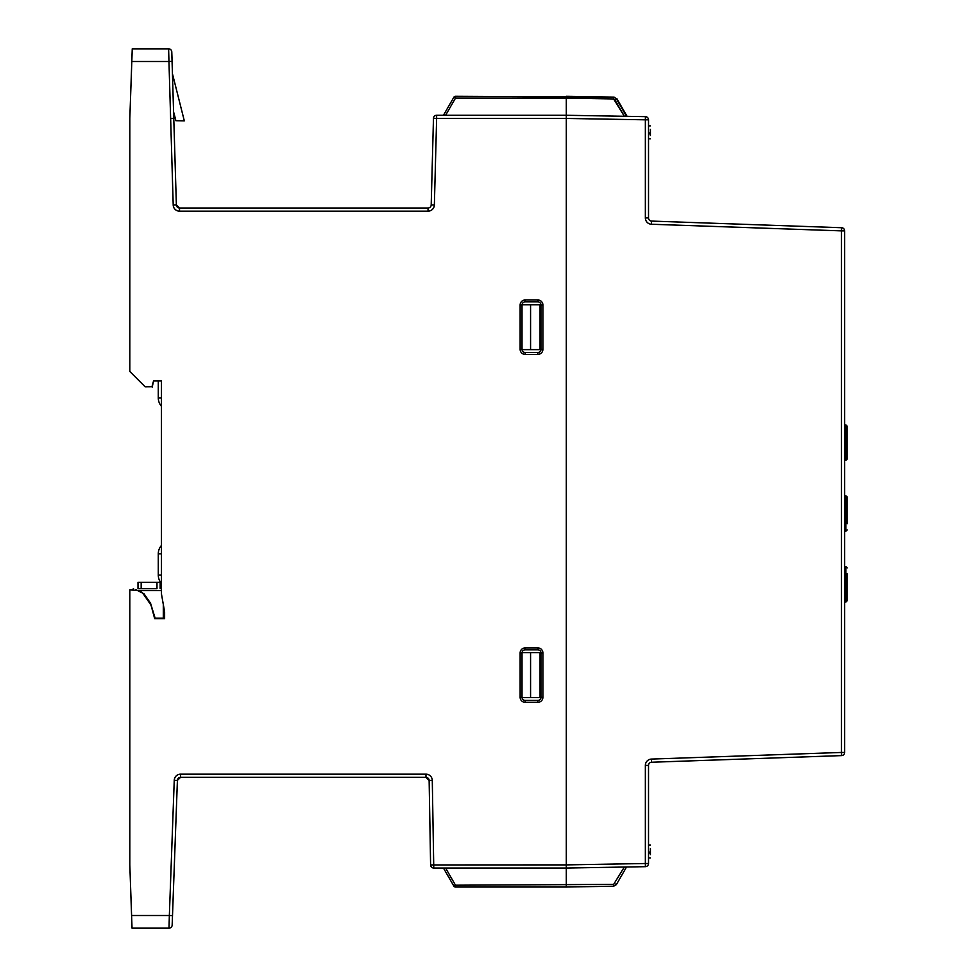 <?xml version="1.0" encoding="UTF-8"?>
<svg xmlns="http://www.w3.org/2000/svg" width="977" height="977" viewBox="0 0 977 977"><rect width="100%" height="100%" fill="white"/><g stroke="black" fill="none" stroke-linecap="round" stroke-linejoin="round"><path stroke-width="1.47" d="M847.181 426.18L847.181 459.068L845.911 460.338L845.911 424.91L847.181 426.18M847.181 591.341L847.181 585.602M847.181 573.841L847.181 600.77L845.911 602.04L845.911 566.611L847.181 567.881M141.164 582.377L156.979 582.377L156.979 588.704L138.001 588.704L138.001 582.377L141.164 582.377L141.164 588.704M160.143 582.377L160.143 588.704L160.143 582.377L156.979 582.377M156.979 588.704L138.001 588.704M163.306 618.185L163.306 604.433M131.822 589.864L133.568 588.704L131.822 589.864M844.653 531.195L845.911 531.195L845.911 495.766L847.181 497.024L847.181 523.696M135.888 589.717L144.022 593.796L150.543 603.236L155.123 618.185L164.612 618.185L164.612 611.858L164.612 618.71L154.684 618.71L151.472 606.729A9.489 9.489 -51.1 0 0 150.104 603.786L143.582 594.346A9.489 9.489 -51.1 0 0 135.449 590.255L129.819 589.925L135.449 590.255M566.306 115.274L645.406 116.654A3.163 3.163 0 0 1 648.52 119.817L648.52 217.92A3.163 3.163 0 0 0 651.561 221.083L841.6 227.726A3.163 3.163 0 0 1 844.653 230.877L844.653 752.449L841.49 752.449L841.6 755.6L651.561 762.243A3.163 3.163 0 0 0 648.52 765.406L648.52 863.509L645.357 863.509L645.357 765.406A6.326 6.326 0 0 1 651.451 759.08L841.49 752.449L841.49 230.877L651.451 224.246A6.326 6.326 0 0 1 645.357 217.92L645.357 119.817L566.306 118.437L566.306 864.889L645.357 863.509L645.406 866.672L566.306 868.052L433.764 868.052A3.163 3.163 0 0 1 430.601 864.95L566.306 864.889L566.306 868.052L566.306 118.437L436.634 118.437L434.362 205.011A6.326 6.326 0 0 1 428.036 211.166L179.524 211.166A6.326 6.326 0 0 1 173.21 205.011L168.948 61.502L172.111 61.392L171.781 51.903L176.373 204.926L179.524 208.003L428.036 208.003A3.163 3.163 0 0 0 431.199 204.926L433.47 118.351A3.163 3.163 0 0 1 436.634 115.274L566.306 115.274L566.306 118.437L566.306 96.296L566.306 98.127L455.49 98.127L453.853 97.248A1.893 1.893 0 0 1 455.49 96.296L613.666 97.114L566.306 96.296M144.828 386.477L151.985 386.721L145.146 386.794L129.819 371.468L129.819 118.437L131.81 61.502L168.948 61.502L168.618 48.85A3.163 3.163 0 0 1 171.781 51.903A3.163 3.163 0 0 0 168.618 48.85L132.249 48.85L168.618 48.85L132.249 48.85L131.81 61.502M152.229 387.039L153.621 380.639L161.449 380.639L161.449 593.918L164.612 611.858M153.865 380.957L161.449 380.957L161.449 397.895L158.286 397.895L158.286 380.957M132.029 928.15L168.997 928.15L132.029 928.15L129.819 864.889L129.819 590.462M566.306 868.052L566.306 887.031L455.49 887.031A1.893 1.893 0 0 1 453.853 886.078A1.893 1.893 0 0 0 455.49 887.031A1.893 1.893 0 0 1 453.853 886.078L443.448 868.052L453.853 886.078L455.49 885.199L613.629 884.38L624.352 867.039M151.985 386.721L153.621 380.639M172.502 915.608L169.351 915.498L174.248 780.269A6.326 6.326 0 0 1 180.574 774.175L425.972 774.175A6.326 6.326 0 0 1 432.286 780.391L433.764 868.052A3.163 3.163 0 0 1 430.601 864.95L429.135 780.44L425.972 777.338L180.574 777.338L177.411 780.391L172.16 925.097A3.163 3.163 0 0 1 168.997 928.15L169.351 915.498L131.59 915.498M522.023 349.326L522.023 305.044A3.163 3.163 0 0 1 525.186 301.881L537.838 301.881A3.163 3.163 0 0 1 541.002 305.044L541.002 349.326A3.163 3.163 0 0 1 537.838 352.489L525.186 352.489A3.163 3.163 0 0 1 522.023 349.326L520.13 349.326L520.13 305.044A5.056 5.056 0 0 1 525.186 299.988L537.838 299.988A5.056 5.056 0 0 1 542.907 305.044L542.907 349.326A5.056 5.056 0 0 1 537.838 354.395L525.186 354.395A5.056 5.056 0 0 1 520.13 349.326M522.023 697.26L522.023 652.978A3.163 3.163 0 0 1 525.186 649.815L537.838 649.815A3.163 3.163 0 0 1 541.002 652.978L541.002 697.26A3.163 3.163 0 0 1 537.838 700.424L525.186 700.424A3.163 3.163 0 0 1 522.023 697.26L520.13 697.26L520.13 652.978A5.056 5.056 0 0 1 525.186 647.91L537.838 647.91A5.056 5.056 0 0 1 542.907 652.978L542.907 697.26A5.056 5.056 0 0 1 537.838 702.316L525.186 702.316A5.056 5.056 0 0 1 520.13 697.26M432.286 780.391L429.135 780.44L425.972 777.338L429.135 780.44A3.163 3.163 0 0 0 425.972 777.338L429.135 780.44A3.163 3.163 0 0 0 425.972 777.338L425.972 774.175M180.574 774.175L180.574 777.338A3.163 3.163 0 0 0 177.411 780.391L180.574 777.338A3.163 3.163 0 0 0 177.411 780.391L177.643 779.304M178.132 778.486L180.476 777.338M161.449 575.026L158.286 575.026A12.652 12.652 0 0 0 161.449 583.391A12.652 12.652 0 0 1 158.286 575.026L158.286 553.8A12.652 12.652 0 0 1 161.449 545.435A12.652 12.652 0 0 0 158.286 553.8L161.449 553.8M161.449 406.261A12.652 12.652 0 0 1 158.286 397.895M443.448 115.274L453.853 97.248L443.448 115.274M443.448 868.052L453.853 886.078A1.893 1.893 0 0 0 455.49 887.031A1.893 1.893 0 0 1 453.853 886.078M172.55 74.154L184.311 120.843L175.884 120.696L173.906 112.868M176.373 204.926A3.163 3.163 0 0 0 179.524 208.003A3.163 3.163 0 0 1 176.373 204.926L173.21 205.011M436.634 118.437L433.47 118.351A3.163 3.163 0 0 1 436.634 115.274L436.634 118.437M614.704 883.745L616.353 884.625L626.526 867.002L616.353 884.625L626.526 867.002L616.353 884.625L613.666 886.2L566.306 887.031L566.306 885.199M522.048 697.566L540.061 697.566L540.061 652.66L522.048 652.66M530.572 697.566L530.572 652.66M522.048 349.644L540.061 349.644L540.061 304.739L530.572 304.739L530.572 349.644M522.048 304.739L530.572 304.739M650.413 132.982L650.413 129.428M648.52 132.945L650.413 132.945L650.413 133.91L648.52 133.91M650.413 135.51L650.413 132.945M648.52 119.817A3.163 3.163 0 0 0 645.406 116.654L645.357 119.817L648.52 119.817M844.653 752.449A3.163 3.163 0 0 1 841.6 755.6A3.163 3.163 0 0 0 844.653 752.449M648.52 863.509A3.163 3.163 0 0 1 645.406 866.672M627.075 116.336L616.902 98.714L627.075 116.336M616.475 98.909L614.215 97.187M566.306 98.127L613.629 98.946L624.352 116.287L614.704 99.581L616.353 98.701L626.526 116.324M613.629 98.946L613.666 97.114L616.353 98.701M648.52 852.066L650.413 852.066L650.413 853.055L648.52 852.555M778.229 225.504L776.336 225.443M651.451 224.246L651.561 221.083A3.163 3.163 0 0 1 648.52 217.92A3.163 3.163 0 0 0 651.561 221.083A3.163 3.163 0 0 1 648.52 217.92L645.357 217.92M650.413 848.561L650.413 852.103M650.413 854.643L650.413 853.055L648.52 853.043M140.224 590.609L161.449 590.609M537.838 301.881L537.838 299.988M542.907 305.044L541.002 305.044M542.907 349.326L541.002 349.326M525.186 301.881L525.186 299.988M537.838 354.395L537.838 352.489M522.023 305.044L520.13 305.044M525.186 354.395L525.186 352.489M537.838 649.815L537.838 647.91M542.907 652.978L541.002 652.978M542.907 697.26L541.002 697.26M525.186 649.815L525.186 647.91M537.838 702.316L537.838 700.424M522.023 652.978L520.13 652.978M525.186 702.316L525.186 700.424M177.411 780.391L174.248 780.269M428.036 211.166L428.036 208.003A3.163 3.163 0 0 0 431.199 204.926L434.362 205.011M455.49 96.296L455.49 98.127L445.597 115.274M445.597 868.052L455.49 885.199L455.49 887.031M170.938 118.535L174.101 118.437M179.524 211.166L179.524 208.003M645.357 765.406L648.52 765.406M651.451 759.08L651.561 762.243M613.666 886.2L613.629 884.38M841.49 230.877L841.6 227.726A3.163 3.163 0 0 1 844.653 230.877L841.49 230.877M844.653 460.338L845.911 460.338M844.653 424.91L845.911 424.91M844.653 602.04L845.911 602.04M844.653 566.611L845.911 566.611M844.653 495.766L845.911 495.766M845.911 531.195L847.181 529.925M650.413 844.995L648.52 844.995M650.413 857.916L648.52 857.916M648.52 133.422L650.413 133.422M648.52 138.795L650.413 138.795M648.52 125.862L650.413 125.862"/></g></svg>
